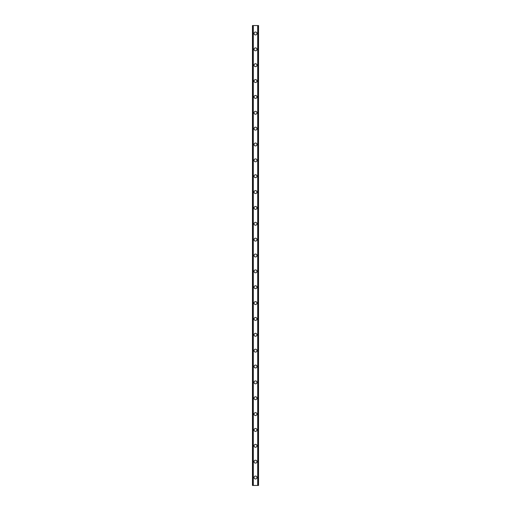 <?xml version="1.0" encoding="UTF-8"?>
<svg xmlns="http://www.w3.org/2000/svg" width="511" height="511" viewBox="0 0 511 511"><rect width="100%" height="100%" fill="white"/><g stroke="black" fill="none" stroke-linecap="round" stroke-linejoin="round"><path stroke-width="0.77" d="M254.044 477.523A1.456 1.456 0 0 1 255.5 476.067A1.456 1.456 0 0 1 256.956 477.523A1.456 1.456 0 0 1 255.5 478.973A1.456 1.456 0 0 1 254.044 477.523M254.044 461.663A1.456 1.456 0 0 1 255.5 460.207A1.456 1.456 0 0 1 256.956 461.663A1.456 1.456 0 0 1 255.5 463.113A1.456 1.456 0 0 1 254.044 461.663M254.044 445.803A1.456 1.456 0 0 1 255.5 444.353A1.456 1.456 0 0 1 256.956 445.803A1.456 1.456 0 0 1 255.5 447.259A1.456 1.456 0 0 1 254.044 445.803M254.044 429.943A1.456 1.456 0 0 1 255.5 428.493A1.456 1.456 0 0 1 256.956 429.943A1.456 1.456 0 0 1 255.5 431.399A1.456 1.456 0 0 1 254.044 429.943M254.044 414.089A1.456 1.456 0 0 1 255.5 412.633A1.456 1.456 0 0 1 256.956 414.089A1.456 1.456 0 0 1 255.5 415.539A1.456 1.456 0 0 1 254.044 414.089M254.044 398.229A1.456 1.456 0 0 1 255.5 396.772A1.456 1.456 0 0 1 256.956 398.229A1.456 1.456 0 0 1 255.5 399.679A1.456 1.456 0 0 1 254.044 398.229M254.044 382.369A1.456 1.456 0 0 1 255.5 380.912A1.456 1.456 0 0 1 256.956 382.369A1.456 1.456 0 0 1 255.5 383.825A1.456 1.456 0 0 1 254.044 382.369M254.044 366.508A1.456 1.456 0 0 1 255.5 365.058A1.456 1.456 0 0 1 256.956 366.508A1.456 1.456 0 0 1 255.5 367.965A1.456 1.456 0 0 1 254.044 366.508M254.044 350.655A1.456 1.456 0 0 1 255.5 349.198A1.456 1.456 0 0 1 256.956 350.655A1.456 1.456 0 0 1 255.5 352.105A1.456 1.456 0 0 1 254.044 350.655M254.044 334.794A1.456 1.456 0 0 1 255.5 333.338A1.456 1.456 0 0 1 256.956 334.794A1.456 1.456 0 0 1 255.5 336.244A1.456 1.456 0 0 1 254.044 334.794M254.044 318.934A1.456 1.456 0 0 1 255.5 317.478A1.456 1.456 0 0 1 256.956 318.934A1.456 1.456 0 0 1 255.5 320.391A1.456 1.456 0 0 1 254.044 318.934M254.044 303.074A1.456 1.456 0 0 1 255.5 301.624A1.456 1.456 0 0 1 256.956 303.074A1.456 1.456 0 0 1 255.5 304.53A1.456 1.456 0 0 1 254.044 303.074M254.044 287.22A1.456 1.456 0 0 1 255.5 285.764A1.456 1.456 0 0 1 256.956 287.22A1.456 1.456 0 0 1 255.5 288.67A1.456 1.456 0 0 1 254.044 287.22M254.044 271.36A1.456 1.456 0 0 1 255.5 269.904A1.456 1.456 0 0 1 256.956 271.36A1.456 1.456 0 0 1 255.5 272.81A1.456 1.456 0 0 1 254.044 271.36M254.044 255.5A1.456 1.456 0 0 1 255.5 254.044A1.456 1.456 0 0 1 256.956 255.5A1.456 1.456 0 0 1 255.5 256.956A1.456 1.456 0 0 1 254.044 255.5M254.044 239.64A1.456 1.456 0 0 1 255.5 238.19A1.456 1.456 0 0 1 256.956 239.64A1.456 1.456 0 0 1 255.5 241.096A1.456 1.456 0 0 1 254.044 239.64M254.044 223.78A1.456 1.456 0 0 1 255.5 222.33A1.456 1.456 0 0 1 256.956 223.78A1.456 1.456 0 0 1 255.5 225.236A1.456 1.456 0 0 1 254.044 223.78M254.044 207.926A1.456 1.456 0 0 1 255.5 206.47A1.456 1.456 0 0 1 256.956 207.926A1.456 1.456 0 0 1 255.5 209.376A1.456 1.456 0 0 1 254.044 207.926M254.044 192.066A1.456 1.456 0 0 1 255.5 190.609A1.456 1.456 0 0 1 256.956 192.066A1.456 1.456 0 0 1 255.5 193.522A1.456 1.456 0 0 1 254.044 192.066M254.044 176.206A1.456 1.456 0 0 1 255.5 174.756A1.456 1.456 0 0 1 256.956 176.206A1.456 1.456 0 0 1 255.5 177.662A1.456 1.456 0 0 1 254.044 176.206M254.044 160.345A1.456 1.456 0 0 1 255.5 158.895A1.456 1.456 0 0 1 256.956 160.345A1.456 1.456 0 0 1 255.5 161.802A1.456 1.456 0 0 1 254.044 160.345M254.044 144.492A1.456 1.456 0 0 1 255.5 143.035A1.456 1.456 0 0 1 256.956 144.492A1.456 1.456 0 0 1 255.5 145.942A1.456 1.456 0 0 1 254.044 144.492M254.044 128.631A1.456 1.456 0 0 1 255.5 127.175A1.456 1.456 0 0 1 256.956 128.631A1.456 1.456 0 0 1 255.5 130.088A1.456 1.456 0 0 1 254.044 128.631M254.044 112.771A1.456 1.456 0 0 1 255.5 111.321A1.456 1.456 0 0 1 256.956 112.771A1.456 1.456 0 0 1 255.5 114.228A1.456 1.456 0 0 1 254.044 112.771M254.044 96.911A1.456 1.456 0 0 1 255.5 95.461A1.456 1.456 0 0 1 256.956 96.911A1.456 1.456 0 0 1 255.5 98.368A1.456 1.456 0 0 1 254.044 96.911M254.044 81.057A1.456 1.456 0 0 1 255.5 79.601A1.456 1.456 0 0 1 256.956 81.057A1.456 1.456 0 0 1 255.5 82.507A1.456 1.456 0 0 1 254.044 81.057M254.044 65.197A1.456 1.456 0 0 1 255.5 63.741A1.456 1.456 0 0 1 256.956 65.197A1.456 1.456 0 0 1 255.5 66.647A1.456 1.456 0 0 1 254.044 65.197M254.044 49.337A1.456 1.456 0 0 1 255.5 47.887A1.456 1.456 0 0 1 256.956 49.337A1.456 1.456 0 0 1 255.5 50.793A1.456 1.456 0 0 1 254.044 49.337M254.044 33.477A1.456 1.456 0 0 1 255.5 32.027A1.456 1.456 0 0 1 256.956 33.477A1.456 1.456 0 0 1 255.5 34.933A1.456 1.456 0 0 1 254.044 33.477M258.502 25.55L252.46 25.55L252.46 485.45L258.54 485.45L258.54 25.55L258.502 485.45M257.889 485.45L257.889 25.55L257.908 485.45M253.092 485.45L253.092 25.55L253.111 485.45M252.543 25.55L252.543 485.45M252.606 25.55L252.606 485.45M253.309 25.55L253.309 485.45M257.691 25.55L257.691 485.45M258.394 25.55L258.394 485.45M258.457 25.55L258.457 485.45M252.498 25.55L252.498 485.45"/></g></svg>
